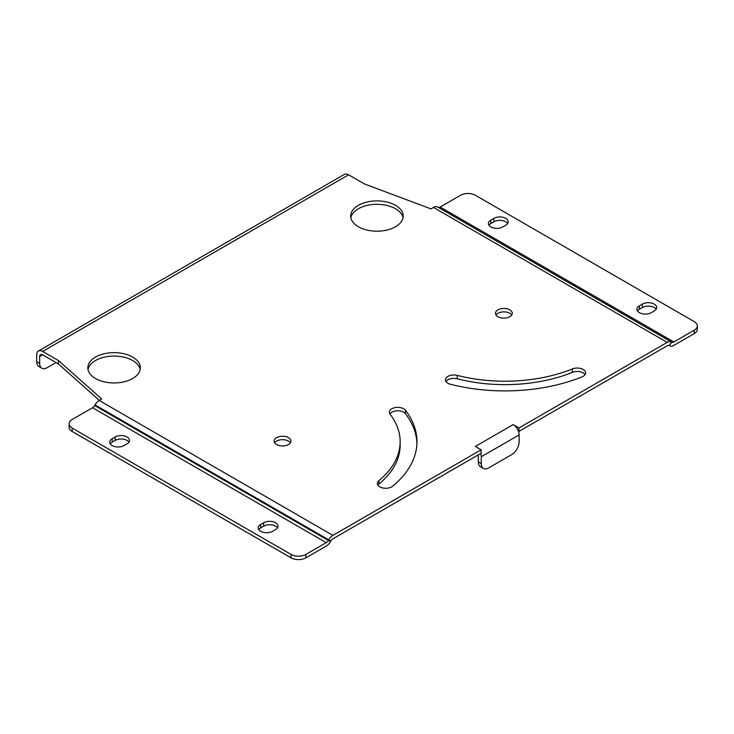 <?xml version="1.0" encoding="UTF-8"?>
<svg xmlns="http://www.w3.org/2000/svg" width="734" height="734" viewBox="0 0 734 734"><rect width="100%" height="100%" fill="white"/><g stroke="black" fill="none" stroke-linecap="round" stroke-linejoin="round"><path stroke-width="1.1" d="M447.905 383.249A8.404 4.854 0 0 0 450.437 384.249A134.414 77.602 0 0 0 582.016 376.872A8.404 4.854 0 0 0 585.604 372.9A8.404 4.854 0 0 0 581.08 368.596A8.404 4.854 0 0 0 572.382 368.927A117.614 67.904 180 0 1 457.254 375.386A8.404 4.854 0 0 0 445.446 379.817A8.404 4.854 0 0 0 447.905 383.249M379.836 486.853A8.404 4.854 0 0 0 392.653 486.202A134.414 77.602 0 0 0 416.967 441.694A134.414 77.602 0 0 0 405.425 410.242A8.404 4.854 0 0 0 396.011 407.462A8.404 4.854 0 0 0 389.35 412.205A8.404 4.854 0 0 0 390.066 414.169A117.614 67.904 180 0 1 400.158 441.694A117.614 67.904 180 0 1 378.891 480.642A8.404 4.854 0 0 0 377.377 483.422A8.404 4.854 0 0 0 379.836 486.853M395.498 205.327A26.25 15.157 0 0 0 366.89 202.043A26.25 15.157 0 0 0 350.687 216.044A26.25 15.157 0 0 0 358.375 226.76A26.25 15.157 0 0 0 386.983 230.045A26.25 15.157 0 0 0 403.195 216.044A26.25 15.157 0 0 0 395.498 205.327M403.021 217.759A26.25 15.157 0 0 0 395.498 208.75A26.25 15.157 0 0 0 368.284 205.162A26.25 15.157 0 0 0 350.852 217.759M132.643 357.082A26.25 15.157 0 0 0 104.035 353.797A26.25 15.157 0 0 0 87.832 367.798A26.25 15.157 0 0 0 95.521 378.515A26.25 15.157 0 0 0 124.129 381.808A26.25 15.157 0 0 0 140.332 367.798A26.25 15.157 0 0 0 132.643 357.082M140.166 369.514A26.25 15.157 0 0 0 132.643 360.513A26.25 15.157 0 0 0 105.421 356.926A26.25 15.157 0 0 0 87.997 369.514M288.462 437.666A8.404 4.854 0 0 0 279.305 436.611A8.404 4.854 0 0 0 274.121 441.097A8.404 4.854 0 0 0 276.58 444.529A8.404 4.854 0 0 0 285.737 445.575A8.404 4.854 0 0 0 290.921 441.097A8.404 4.854 0 0 0 288.462 437.666M290.38 442.813A8.404 4.854 0 0 0 288.462 441.097A8.404 4.854 0 0 0 274.663 442.813M509.827 309.858A8.404 4.854 0 0 0 500.671 308.812A8.404 4.854 0 0 0 495.487 313.29A8.404 4.854 0 0 0 497.946 316.721A8.404 4.854 0 0 0 507.102 317.767A8.404 4.854 0 0 0 512.286 313.29A8.404 4.854 0 0 0 509.827 309.858M511.745 315.005A8.404 4.854 0 0 0 509.827 313.29A8.404 4.854 0 0 0 496.028 315.005M490.872 226.944A8.404 4.854 0 0 0 502.753 226.944L505.726 225.237A8.404 4.854 0 0 0 508.185 221.806A8.404 4.854 0 0 0 503.001 217.319A8.404 4.854 0 0 0 493.844 218.374L490.872 220.09A8.404 4.854 0 0 0 488.413 223.521A8.404 4.854 0 0 0 490.872 226.944M639.378 312.684A8.404 4.854 0 0 0 651.26 312.684L654.233 310.977A8.404 4.854 0 0 0 656.691 307.546A8.404 4.854 0 0 0 651.508 303.059A8.404 4.854 0 0 0 642.351 304.115L639.378 305.83A8.404 4.854 0 0 0 636.919 309.262A8.404 4.854 0 0 0 639.378 312.684M260.689 531.324A8.404 4.854 0 0 0 272.571 531.324L275.534 529.609A8.404 4.854 0 0 0 278.002 526.177A8.404 4.854 0 0 0 272.809 521.7A8.404 4.854 0 0 0 263.653 522.755L260.689 524.461A8.404 4.854 0 0 0 258.23 527.893A8.404 4.854 0 0 0 260.689 531.324M112.183 445.584A8.404 4.854 0 0 0 124.064 445.584L127.028 443.868A8.404 4.854 0 0 0 129.487 440.437A8.404 4.854 0 0 0 124.303 435.959A8.404 4.854 0 0 0 115.146 437.014L112.183 438.73A8.404 4.854 0 0 0 109.715 442.152A8.404 4.854 0 0 0 112.183 445.584M72.189 428.069L72.189 431.5L291.031 557.84L291.031 554.418L72.189 428.069A10.505 6.065 0 0 1 69.115 423.784A10.505 6.065 0 0 1 72.189 419.49L92.557 407.737A4.202 2.422 120 0 0 94.658 405.517L95.016 404.893A8.404 4.854 -60 0 1 99.218 400.461L101.714 399.021L58.445 360.55L42.636 351.43A8.404 4.854 -120 0 0 38.443 351.017L344.384 174.38A8.404 4.854 60 0 1 348.586 174.793L364.385 183.922L431.014 208.896L433.5 207.456A8.404 4.854 -60 0 1 437.703 207.043L671.757 342.172L669.298 345.604A4.202 2.422 120 0 0 667.197 345.806L518.984 431.381L518.984 427.95L667.197 342.383A8.404 4.854 120 0 1 671.399 341.961L669.298 345.604M99.218 400.461L332.906 535.38L481.119 449.814L475.32 446.465L513.194 424.601L518.984 427.95M400.158 441.694L400.158 445.125A117.614 67.904 180 0 1 378.891 484.073A8.404 4.854 0 0 0 377.918 485.137M416.93 443.409A134.414 77.602 0 0 0 405.425 413.664A8.404 4.854 0 0 0 397.516 410.783A8.404 4.854 0 0 0 389.892 413.921M585.062 374.615A8.404 4.854 0 0 0 572.382 372.358A117.614 67.904 180 0 1 457.254 378.808A8.404 4.854 0 0 0 445.988 381.533M513.194 424.601A8.404 4.854 60 0 1 518.342 431.005L518.984 431.381M94.658 405.517L330.447 541.655L330.805 541.022A4.202 2.422 120 0 1 332.906 538.811L481.119 453.245L481.119 449.814M99.374 400.369L58.445 363.981L42.636 354.861A4.202 2.422 -120 0 0 40.544 354.65A4.202 2.422 -120 0 0 39.673 356.577L39.673 363.431A10.505 6.065 120 0 0 41.847 368.239A10.505 6.065 120 0 0 47.095 367.725L56.004 362.578M58.445 363.981L58.445 360.55M438.07 207.254A4.202 2.422 120 0 0 440.161 207.043L460.53 195.281A10.505 6.065 0 0 1 475.384 195.281L694.226 321.63A10.505 6.065 0 0 1 697.3 325.914A10.505 6.065 0 0 1 694.226 330.208L673.858 341.961A4.202 2.422 -60 0 1 671.757 342.172L671.757 342.172M697.3 325.914L697.3 329.346A10.505 6.065 180 0 1 694.226 333.631L673.858 345.393A8.404 4.854 -60 0 1 669.656 345.806L669.289 345.604M507.644 223.521A8.404 4.854 0 0 0 493.844 221.806L490.872 223.521A8.404 4.854 0 0 0 488.954 225.237M656.15 309.262A8.404 4.854 0 0 0 642.351 307.546L639.378 309.262A8.404 4.854 0 0 0 637.461 310.977M332.906 535.38A8.404 4.854 120 0 0 328.704 539.811L330.805 541.022M291.031 554.418A10.505 6.065 0 0 0 305.876 554.418L326.245 542.655A4.202 2.422 -60 0 0 328.346 540.435L328.704 539.811L95.016 404.893M330.447 541.655A8.404 4.854 -60 0 1 326.245 546.087L305.876 557.84A10.505 6.065 180 0 1 291.031 557.84M277.452 527.893A8.404 4.854 0 0 0 263.653 526.177L260.689 527.893A8.404 4.854 0 0 0 258.772 529.609M128.945 442.152A8.404 4.854 0 0 0 115.146 440.437L112.183 442.152A8.404 4.854 0 0 0 110.265 443.868M72.189 431.5A10.505 6.065 180 0 1 69.115 427.206L69.115 423.784M518.342 431.005A8.404 4.854 60 0 1 519.131 434.895L519.131 441.749A10.505 6.065 120 0 1 511.708 454.612L488.688 467.907A10.505 6.065 120 0 1 483.44 468.42L480.467 466.705A10.505 6.065 -60 0 1 478.293 461.897L478.293 455.043A4.202 2.422 -120 0 0 478.293 454.869M478.293 461.897L481.265 463.613L481.265 456.759A8.404 4.854 -120 0 0 480.687 453.484M481.265 463.613A10.505 6.065 120 0 0 483.44 468.42M38.443 351.017A8.404 4.854 -120 0 0 36.7 354.861L36.7 361.715L39.673 363.431M41.847 368.239L38.874 366.523A10.505 6.065 -60 0 1 36.7 361.715M348.586 174.793L42.636 351.43M433.5 207.456L667.197 342.383M437.703 207.043L671.399 341.961L437.703 207.043M440.161 207.043L673.858 341.961M694.226 333.631L694.226 330.208M92.557 407.737L326.245 542.655M305.876 554.418L305.876 557.84M519.131 434.895L481.265 456.759M39.673 356.577L42.636 354.861M115.146 440.437L115.146 437.014M112.183 442.152L112.183 438.73M263.653 526.177L263.653 522.755M260.689 527.893L260.689 524.461M639.378 309.262L639.378 305.83M642.351 307.546L642.351 304.115M490.872 223.521L490.872 220.09M493.844 221.806L493.844 218.374M378.891 484.073L378.891 480.642M405.425 413.664L405.425 410.242M457.254 378.808L457.254 375.386M572.382 372.358L572.382 368.927"/></g></svg>
